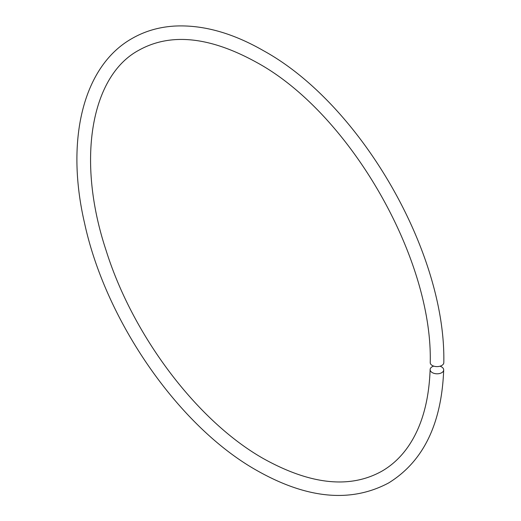 <?xml version="1.0" encoding="UTF-8"?>
<svg xmlns="http://www.w3.org/2000/svg" width="521" height="521" viewBox="0 0 521 521"><rect width="100%" height="100%" fill="white"/><g stroke="black" fill="none" stroke-linecap="round" stroke-linejoin="round"><path stroke-width="0.78" d="M433.719 366.113A6.78 4.051 1.8 0 0 432.117 366.791A6.78 4.051 1.8 0 0 430.131 369.539C428.985 401.235 421.71 426.855 408.308 446.399C400.988 456.982 392.183 465.24 381.886 471.179C350.066 488.913 310.685 484.791 263.763 458.806C197.752 421.645 132.94 336.227 106.102 250.458C75.877 159.406 91.325 75.597 138.853 50.231C170.68 32.497 210.054 36.62 256.983 62.605C349.096 112.81 432.814 257.817 430.235 362.694A6.78 3.914 0 0 0 434.423 366.309A6.78 3.914 0 0 0 441.815 365.462A6.78 3.914 0 0 0 443.801 362.694C446.106 252.411 360.421 103.998 263.763 50.856C232.679 32.973 203.079 24.702 174.978 26.05C159.244 26.949 144.949 31.091 132.073 38.482C83.028 66.056 65.268 139.999 84.513 222.929C105.652 321.262 179.009 426.842 256.983 470.554C307.084 498.916 350.985 503.039 388.673 482.928C423.286 461.541 441.626 423.879 443.69 369.956A6.78 4.051 1.8 0 0 440.011 366.204M430.131 369.539A6.78 4.051 1.8 0 0 434.26 373.427A6.78 4.051 1.8 0 0 441.704 372.71A6.78 4.051 1.8 0 0 443.69 369.956"/></g></svg>
